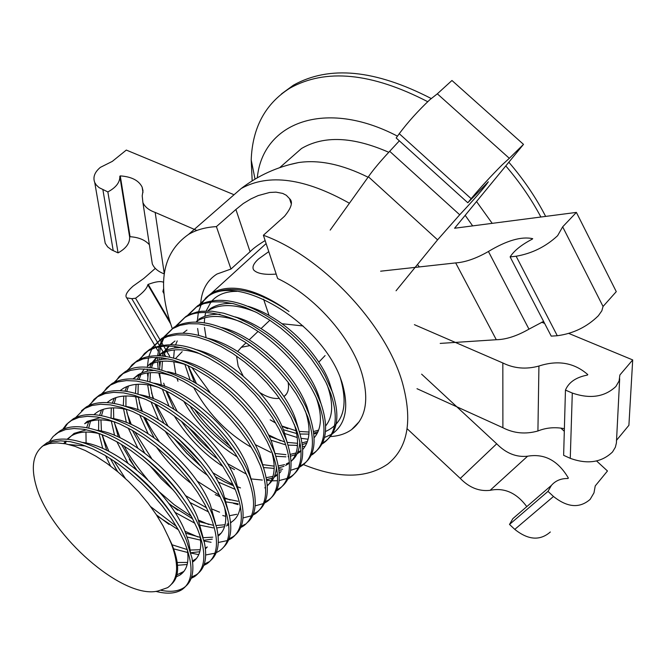 <?xml version="1.0" encoding="UTF-8"?>
<svg xmlns="http://www.w3.org/2000/svg" width="666" height="666" viewBox="0 0 666 666"><rect width="100%" height="100%" fill="white"/><g stroke="black" fill="none" stroke-linecap="round" stroke-linejoin="round"><path stroke-width="1" d="M268.781 251.623L258.624 258.899C253.446 263.578 251.84 267.316 253.796 270.105C257.284 273.634 264.752 274.966 276.19 274.092M332.459 392.141L324.908 375.549C314.702 357.317 300.699 341.067 282.9 326.798C248.202 301.298 219.863 294.23 197.894 305.586L188.37 315.035M187.337 315.584L196.204 307.126L203.804 303.638L212.695 301.881L222.677 301.898L233.55 303.721L245.055 307.334L256.918 312.654L268.848 319.563L280.561 327.897L291.75 337.429L302.123 347.935L311.438 359.116L319.447 370.696L325.957 382.351L330.827 393.789C338.503 417.166 336.18 433.508 323.843 442.823L321.953 444.031M311.28 454.487L314.344 452.655C326.606 443.423 328.838 427.114 321.054 403.713L315.742 391.491C303.28 368.448 286.954 349.525 266.75 334.715L251.681 324.866L237.229 317.74L223.868 313.253L211.946 311.197L201.648 311.255L197.128 311.971L189.344 314.552L186.064 316.333L176.523 325.857M175.474 326.407L184.357 317.882C197.411 308.833 218.473 311.238 247.544 325.116C275.499 340.076 307.284 372.485 319.414 405.378C327.214 428.787 324.991 445.096 312.737 454.312L310.747 455.569M299.925 466.142L303.13 464.26C315.135 456.352 317.266 440.068 309.515 415.401L306.052 407.101C294.106 382.434 275.657 361.114 250.716 343.132C218.864 322.236 193.331 316.924 174.109 327.206L164.56 336.796M163.936 337.862L160.931 345.113M160.556 346.486L159.241 355.777M159.199 357.525L159.216 359.848M159.291 361.596L159.707 366.15M163.678 383.175L164.777 386.297M159.99 377.938L158.866 372.96M158.192 368.981L157.542 361.921M157.501 360.298L157.542 357.426M157.642 355.719L159.207 346.72M159.624 345.388L162.829 338.37M163.486 337.346L172.386 328.771L179.92 325.383L188.769 323.726L198.734 323.867L209.607 325.832L221.137 329.587L233.042 335.048L245.038 342.108L256.835 350.582L268.115 360.264L278.613 370.895L288.045 382.192L296.187 393.864L302.83 405.602L307.85 417.091C315.601 441.899 313.486 458.175 301.515 465.934L299.392 467.249M297.835 427.239L295.895 422.402C283.416 395.013 263.137 371.603 235.04 352.164C204.479 333.058 180.136 328.396 162.021 338.195L152.464 347.852M151.831 348.942L148.868 356.368M148.51 357.775L147.328 367.332M147.311 369.139L147.361 371.12M147.461 372.943L147.802 376.465M151.523 392.823L153.655 398.801M151.373 348.401L160.273 339.777L167.782 336.438L176.607 334.84L186.563 335.048L197.427 337.071L208.966 340.9L220.896 346.445L232.925 353.579L244.763 362.129L256.102 371.878L266.65 382.584L276.149 393.939L284.357 405.661L291.067 417.432L296.145 428.946C304.245 452.43 302.247 468.673 290.16 477.68L287.92 479.045M276.84 489.826L280.328 487.845C292.341 478.929 294.247 462.72 286.039 439.21L281.352 428.579L275.732 418.464L268.323 407.409L258.974 395.712L241.234 377.905L227.139 366.733L219.539 361.638C193.115 344.622 169.863 340.509 149.783 349.3L144.455 353.521L140.226 359.041M139.252 402.655L142.482 411.538M139.111 359.59L148.027 350.907L155.503 347.619L164.302 346.079L174.242 346.353L185.115 348.451L196.661 352.356L208.608 357.967L220.671 365.184L232.551 373.809L243.939 383.633L254.545 394.397L264.111 405.819L272.377 417.582L279.171 429.395L284.332 440.942C292.632 463.819 290.751 480.028 278.671 489.56L276.315 490.975M274.076 451.315C260.631 419.438 237.221 392.765 203.838 371.295C175.766 355.236 153.63 351.656 137.421 360.547L132.01 364.843L127.847 370.363M126.865 412.612L131.302 424.542M126.723 370.904L135.639 362.171L143.073 358.924L151.856 357.451L161.788 357.784L172.652 359.956L184.207 363.936L196.179 369.63L208.275 376.923L220.196 385.631L231.635 395.529L242.299 406.36L251.923 417.832L260.273 429.653L267.124 441.5L272.344 453.071C280.736 476.623 278.979 492.79 267.058 501.573L264.577 503.038M253.222 514.035L257.009 511.971C268.09 503.962 270.246 489.202 263.495 467.698L261.996 463.578C249.359 430.844 216.625 397.152 188.345 381.368C158.966 366.258 137.82 363.103 124.908 371.911L119.364 376.348L115.335 381.809M114.352 422.694L120.096 437.82M114.186 382.351L123.102 373.559L130.511 370.363L139.269 368.947L149.184 369.355L160.048 371.595L171.612 375.657L183.6 381.435L195.729 388.802L207.692 397.594L219.181 407.559L229.903 418.464L239.602 429.995L248.01 441.866L254.945 453.754L260.248 465.351C268.781 488.927 267.133 505.053 255.311 513.727L252.705 515.243M247.66 522.269C255.944 515.118 257.426 501.906 252.123 482.625L249.758 475.974C238.078 445.554 205.503 409.407 172.902 391.758C147.094 378.113 126.881 375.333 112.263 383.416L106.81 387.754L102.689 393.398M102.223 434.623L103.988 439.826M101.515 393.931L110.431 385.073L117.799 381.934L126.532 380.577L136.43 381.052L147.286 383.375L158.858 387.512L170.871 393.373L183.033 400.824L195.038 409.69L206.577 419.738L217.366 430.702L227.123 442.299L235.606 454.22L242.615 466.142L247.985 477.763C256.685 501.381 255.161 517.465 243.431 526.015L240.684 527.58M237.371 488.519C225.175 457.126 190.701 419.58 157.176 402.264C132.551 389.776 113.312 387.371 99.459 395.046L93.989 399.409L89.885 405.111M88.695 405.652L97.611 396.728L104.945 393.639L113.645 392.349L123.526 392.898L134.382 395.296L145.962 399.517L157.992 405.452L170.188 412.995L182.234 421.936L193.831 432.059L204.67 443.098L214.502 454.761L223.06 466.733L230.136 478.696L235.589 490.334C244.439 513.986 243.048 530.019 231.418 538.444L228.53 540.059M223.41 547.352C230.935 540.301 232.692 528.712 228.696 512.595L224.858 501.223C212.121 468.947 175.916 430.119 141.617 413.128C118.057 401.606 99.684 399.5 86.513 406.809L81.493 410.714M75.724 417.507L84.64 408.516L91.933 405.486L100.608 404.262L110.473 404.878L121.32 407.351L132.909 411.655L144.963 417.682L157.184 425.308L169.272 434.332L180.919 444.53L191.825 455.644L201.723 467.365L210.356 479.387L217.516 491.383L223.043 503.055C232.001 527.272 230.744 543.265 219.264 551.023L216.217 552.688M211.105 560.081C218.182 553.496 220.03 542.715 216.675 527.73L212.163 514.069C198.943 480.96 160.997 440.875 126.024 424.234C103.488 413.603 85.947 411.763 73.41 418.723L67.907 423.126L63.853 428.971M62.612 429.495L66.467 424.375L71.52 420.437L78.771 417.465L87.413 416.308L97.261 416.999L108.1 419.555L119.697 423.942L131.768 430.061L144.023 437.77L156.152 446.878L167.857 457.159L178.821 468.34L188.794 480.128L197.494 492.199L204.728 504.237L210.331 515.925C219.514 539.635 218.39 555.577 206.959 563.752L203.771 565.451M191.633 577.014L196.312 574.766C204.82 569.022 207.517 558.333 204.395 542.682L199.342 527.081C184.39 490.717 143.348 450.341 110.115 435.439C88.012 425.682 71.354 424.117 60.148 430.76L55.186 434.615M49.342 441.641L53.172 436.455L58.242 432.5L65.451 429.595L74.059 428.504L83.891 429.27L94.722 431.909L106.327 436.38L118.415 442.582L130.703 450.382L142.874 459.582L154.629 469.938L165.667 481.193L175.699 493.04L184.482 505.161L191.8 517.241L197.486 528.962C206.826 552.697 205.836 568.581 194.514 576.623L191.167 578.371M190.409 551.54L188.578 541.533L184.632 530.402C169.63 493.048 117.524 446.345 82.592 442.432M173.701 517.141C160.439 496.17 143.148 478.188 121.828 463.211M85.681 445.995L69.023 444.572M197.519 517.39C182.459 479.587 131.185 434.374 97.045 430.261M86.48 429.753L74.117 433.383L67.641 439.285M66.425 441.133L65.193 443.548M183.983 499.816C172.144 482.159 157.318 466.749 139.502 453.571M100.491 433.941C88.403 430.935 78.746 431.543 71.512 435.772L67.091 439.235M65.501 441.05L63.828 443.506M215.559 523.559L210.281 504.537C195.629 467.257 145.629 422.885 111.422 418.248M100.449 417.582L87.238 421.37L84.665 423.726M193.331 481.784C183.458 468.098 171.686 455.852 158 445.038M115.16 422.044C102.431 418.706 92.266 419.272 84.665 423.718M222.877 491.833C208.649 455.078 159.873 411.505 125.649 406.385M95.346 413.42L94.239 414.693M90.501 421.203L88.695 428.038M201.224 462.604L177.897 438.27M129.612 410.273C116.267 406.626 105.619 407.142 97.661 411.813L93.889 414.668M88.72 421.794L86.688 427.647M85.956 432.059L86.097 443.048M235.323 479.287C221.503 443.048 173.951 400.283 139.743 394.68M108.167 401.681L107.326 402.622M103.322 409.307L101.49 415.659M100.957 419.88L101.432 431.102M102.006 434.54L106.71 450.324M144.097 398.726C130.053 394.68 118.864 395.121 110.523 400.058L107.059 402.605M101.573 409.906L99.584 415.318M98.701 419.913L98.61 430.519M98.984 433.574L102.739 448.493M252.081 482.492L247.627 466.883C232.118 427.172 183.999 387.945 153.729 383.133M120.854 390.06L120.28 390.692M115.976 397.577L114.161 403.438M113.503 407.858L113.736 418.681M114.194 421.786L118.348 437.004M158.375 387.304C143.681 382.875 131.96 383.25 123.218 388.411L120.105 390.684M114.277 398.193L112.329 403.146M111.297 407.925L111.022 418.115M111.322 421.12L114.577 435.364M259.782 454.62C246.753 419.438 201.648 378.255 167.566 371.72M154.92 370.329L148.285 370.945L142.382 372.61L138.245 374.667L133.083 378.904M128.505 385.964L126.706 391.383M125.924 395.97L125.941 406.443M126.315 409.423L129.953 423.942M172.519 376.04C157.151 371.203 144.905 371.495 135.789 376.923L133.017 378.896M126.823 386.596L124.958 391.133M123.793 396.079L123.302 405.644M123.543 408.841L126.365 422.477M275.657 455.752L271.811 442.507C259.132 407.842 215.243 367.432 181.269 360.448M168.198 358.866L162.537 359.232L156.16 360.722L150.633 363.328L148.202 365.542C157.759 359.856 170.596 359.673 186.688 364.993M144.289 368.931L141.683 372.893M140.892 374.5L139.136 379.487M138.212 384.257L138.02 394.114M138.345 397.252L141.508 411.13M139.261 375.133L137.462 379.262M136.122 384.399L135.473 393.356M135.664 396.745L138.087 409.815M139.627 414.826L148.068 433.674M283.674 430.536C271.387 396.403 228.688 356.76 194.88 349.334M181.343 347.535L173.976 348.068L168.681 349.392L162.887 352.106L158.3 355.736M156.793 357.392L153.938 361.596M153.138 363.17L151.432 367.74M150.374 372.669L149.992 381.926M150.258 385.239L153.014 398.551M200.608 354.037C183.824 348.268 170.454 348.36 160.481 354.304L158.408 355.744M156.477 357.384L152.406 362.321M151.532 363.811L149.825 367.549M148.343 372.835L147.552 381.243M147.669 384.806L149.725 397.361M150.991 401.814L158.483 419.747M298.634 429.453L295.421 418.698C283.483 385.098 242.008 346.237 208.383 338.37M175 341.017L170.721 344.355M169.164 345.987L166.059 350.424M165.268 351.948L163.611 356.135M163.095 357.958L162.795 359.199M162.412 361.23L161.863 369.921M165.826 390.726L173.976 409.207M172.619 343.198L170.904 344.355M168.914 345.979L164.552 351.157M163.686 352.605L162.088 355.977M161.438 357.742L160.906 359.498M160.431 361.438L159.515 369.297M159.557 373.043L161.305 385.123M162.321 389.044L168.998 406.21M309.881 416.408L307.034 407.001C292.749 368.381 249.55 333.824 221.77 327.547M186.971 330.053L182.992 333.108M177.239 340.892L175.666 344.68M175.116 346.453L174.733 347.952M174.317 349.933L173.643 358.083M173.776 361.738L175.807 374.017M176.94 378.03L177.972 381.227M318.498 395.421C307.276 362.937 268.215 325.607 235.09 316.883M220.03 314.327C211.605 314.002 204.537 315.634 198.826 319.205M188.012 365.576L194.497 382.484M242.008 322.261C223.018 314.851 207.85 314.543 196.495 321.337M184.882 364.394L190.201 380.161M331.968 390.792L329.853 383.991C322.893 361.43 290.717 319.597 248.26 306.352M232.659 303.513C224.142 303.038 216.766 304.687 210.531 308.475L208.233 310.581C220.105 303.488 235.93 303.979 255.711 312.046M325.674 425.89C332.942 416.883 333.583 403.671 327.622 386.23L326.898 384.299M275.749 423.126L270.188 419.846L275.657 422.96M281.785 425.957L296.129 430.81M283.35 429.695L296.703 433.549M257.301 177.797C262.654 122.461 325.366 98.377 397.477 136.164M476.531 201.532L492.199 223.343M540.884 217.016C531.435 199.226 519.73 182.193 505.785 165.934M427.714 101.698C371.62 72.686 325.674 68.173 289.885 88.162C265.293 103.721 252.397 127.647 251.207 159.932L252.173 180.852M303.321 464.552C338.236 478.779 366.333 478.654 387.604 464.16C407.883 448.027 412.837 420.929 402.455 382.883C385.98 324.317 321.595 256.244 263.378 235.248L277.647 278.53C314.21 295.729 351.024 337.113 361.805 373.201C369.364 399.642 365.967 418.439 351.623 429.578C345.804 433.766 338.728 436.088 330.394 436.571M265.135 240.568C257.967 244.938 252.947 248.668 250.075 251.74L235.897 209.474L216.408 226.615C205.644 227.214 196.362 229.803 188.57 234.374C162.179 252.855 156.685 284.074 172.078 328.022L172.361 328.788M235.897 209.474L243.29 203.521L250.915 198.918L258.158 195.588L269.622 192.474L275.99 192.149L282.709 193.415L286.33 195.28L289.56 198.668C293.19 201.865 291.517 207.725 284.54 216.242L263.378 235.248M303.063 325.94L282.134 323.751M243.173 375.982L238.162 366.125L236.58 356.052M237.712 351.481L241.308 347.302L250.1 345.554M265.959 351.923L279.395 364.535M325.091 355.586L318.789 362.179M199.051 304.895L207.917 296.478C238.703 273.027 319.131 322.061 340.043 376.906L342.008 382.475C349.009 406.352 346.054 423.268 333.142 433.216L332.401 433.733M331.385 434.382L324.475 437.512M308.1 439.21L301.19 438.345M297.294 437.537L284.765 433.541M198.643 335.314L197.627 328.488M197.336 322.044L197.369 320.812M197.377 320.521L198.293 313.028M198.601 311.688L201.199 304.578M201.748 303.53L206.044 297.619L211.713 293.023C231.335 282.725 257.093 288.877 288.977 311.488C256.377 289.543 229.912 284.032 209.59 294.955L200.075 304.345M268.431 434.831L280.561 440.726M296.27 445.496L297.469 445.712M302.514 446.345L305.036 446.486M322.494 442.965L325.424 441.192C337.745 431.876 340.101 415.567 332.5 392.266M288.103 382.267C289.277 388.952 287.895 393.714 283.957 396.553L283.899 396.586M279.395 398.318C273.726 399.109 267.266 397.227 260.015 392.674M281.427 93.956L293.398 85.198C329.22 65.168 375.149 69.605 431.185 98.51M508.832 162.221C523.651 179.437 535.922 197.502 545.637 216.4M472.66 225.891L465.184 215.334M388.761 152.289C353.03 136.597 323.942 135.34 301.49 148.518L288.511 159.915M368.065 177.223C342.241 164.377 319.056 159.499 298.493 162.571L288.902 164.802M191.833 367.391L210.406 392.957M200.749 302.689C201.956 289.71 207.342 280.17 216.916 274.059L230.969 269.047L216.408 226.615M250.075 251.74L230.969 269.047M168.473 537.104L163.062 525.915L156.16 514.468L147.944 503.021L138.678 491.941L128.563 481.476L117.882 471.878L106.943 463.411L95.962 456.235L85.248 450.524L75.033 446.353L65.509 443.797L56.901 442.898L49.351 443.598L43.007 445.862C31.802 454.753 30.336 470.604 38.603 493.398C57.434 542.141 125.216 599.575 158.1 590.958L167.649 587.637C178.147 580.111 179.387 565.492 171.362 543.772L168.473 537.104L171.553 543.564M186.347 540.243C172.044 505.436 130.536 462.778 94.381 446.994C73.934 438.045 58.059 436.696 46.745 442.948L41.85 446.728M43.007 445.862L51.973 441.866L60.548 440.842L70.355 441.691L81.185 444.413L92.79 448.967L104.903 455.261L117.216 463.153L129.437 472.435L141.242 482.875L152.339 494.205L162.446 506.11L171.304 518.29L178.704 530.402L184.465 542.141C193.989 565.917 193.14 581.751 181.926 589.651C175.483 593.639 166.8 594.214 155.861 591.383M214.935 553.221L205.711 554.961M198.784 554.628L190.826 553.046M227.264 540.601L218.315 542.49M211.064 542.274L204.012 541.025M168.981 524.375L156.435 514.885M117.865 471.861L114.993 467.357M177.764 510.298L168.615 503.28M136.688 469.871L129.262 459.232M251.498 515.8L243.032 517.932M225.791 516.35L222.76 515.517M186.08 496.028L185.339 495.471M173.485 485.656L171.728 484.049M144.738 453.038L143.748 451.598M263.403 503.604L255.161 505.844M238.112 504.62L233.516 503.388M176.44 465.767L173.934 463.153M200.025 465.634L186.705 453.071L174.442 438.936M202.672 446.395L193.681 437.029M298.285 467.832L290.642 470.313M281.535 470.895L279.029 470.729M340.043 376.906C348.493 405.169 343.648 423.368 325.507 431.501M317.141 433.499L313.994 433.749M287.754 428.746L281.909 426.24M299.284 431.426L309.074 432.043M313.711 431.493L318.656 430.094M269.097 436.213L284.182 441.733M287.188 442.39L297.585 443.306M302.064 442.882L307.417 441.483M320.987 403.521L318.564 395.596M275.191 453.488L285.964 454.67M290.268 454.37L296.07 452.997M297.71 452.339L301.04 450.541M302.73 449.309L303.388 448.751M189.943 405.744C197.894 420.013 212.362 435.04 233.35 450.832M263.02 464.668L274.201 466.158M278.321 465.967L284.59 464.635M286.255 463.994L289.344 462.404M291.059 461.213C296.412 457.242 299.342 450.707 299.85 441.608M181.352 421.228C191.642 436.138 203.813 448.792 217.865 459.215M229.187 466.666L234.524 469.58M266.217 477.672L272.952 476.398M274.683 475.765L277.497 474.375M279.245 473.235L280.544 472.202M287.204 442.482L283.749 430.727M154.703 403.679L163.911 423.201M173.876 438.178L186.671 453.213L200.982 466.425M215.143 476.59L224.966 482.059L233.633 485.78M267.299 485.381C272.827 481.501 275.89 475.382 276.473 467.008M143.565 416.908L154.087 437.737M170.488 459.69L179.728 469.347M215.21 494.613L220.271 496.828M225.366 498.668L237.953 501.265M263.944 469.047L259.848 454.786M132.434 430.436L144.647 452.972M173.118 485.68L174.5 486.896M185.373 495.521L206.618 507.85M121.345 444.314L135.897 469.222M169.197 504.07L192.657 518.847M199.209 521.644L212.987 525.216M216.109 525.499L225.083 524.75M226.981 524.2L228.679 523.543M230.569 522.594L231.626 521.944C236.621 518.606 239.527 513.311 240.351 506.035M240.06 496.07L235.389 479.453M110.34 458.566L117.516 471.57M157.084 515.892L178.346 529.761M185.781 533.2L200.216 537.362M203.13 537.703L212.737 537.179M218.023 535.256L221.187 533.133M227.889 509.731L222.952 492.032M172.078 544.78L187.288 549.608M190.26 550.041L200.266 549.733M205.319 548.043L207.284 546.944L205.419 548.859M177.256 562.495L187.612 562.437M192.457 560.972L196.47 558.516M203.063 537.47L197.602 517.574M176.94 574.833L183.916 571.403M171.595 584.124C179.629 576.59 179.645 563.128 171.628 543.722M300.075 434.032L308.949 434.09M313.927 433.158L318.04 431.66M206.077 337.545L204.47 327.431M204.345 325.258L204.329 324.667M204.32 322.777L204.662 317.79M204.87 316.308L205.686 312.554M206.16 310.989L210.914 302.081M212.196 300.582C218.015 294.397 226.24 291.317 236.888 291.342M176.373 576.789L179.878 575.091C186.896 570.454 189.344 561.854 187.229 549.284M177.564 565.276L187.179 564.502M192.599 562.079C199.833 557.134 202.223 548.076 199.783 534.89M173.693 548.867L187.72 552.497M190.742 552.738L199.808 551.723M105.503 455.619L110.564 466.058M187.204 537.054L200.566 540.126M203.829 540.284L212.254 539.127M218.115 536.138C225.358 530.452 227.447 520.587 224.4 506.551M116.866 441.708L127.822 463.053M174.817 512.246L194.897 523.251M200.458 525.283L213.253 527.88M216.733 527.955L224.575 526.639M226.34 525.957L228.804 524.666M128.255 428.121L137.804 448.068M149.475 465.209L160.989 478.538L173.643 490.459M189.793 502.422L208.591 511.938M229.454 515.717L236.746 514.302M156.485 447.144C166.533 461.347 178.23 473.559 191.575 483.766M226.332 501.956L238.095 503.737M164.993 430.96C176.706 448.842 190.942 463.669 207.7 475.457M218.215 482.017L235.19 489.368M264.818 487.87L265.584 487.329M267.332 485.864C274.633 478.638 276.082 467.116 271.653 451.315M174.209 415.817C187.046 436.754 203.272 453.629 222.869 466.441M251.407 478.946L262.312 480.053M266.591 479.678L272.377 478.121M273.992 477.389L277.531 474.816M183.808 401.357C197.436 424.95 215.285 443.498 237.371 456.993M263.661 467.549L274.192 468.398M278.654 467.89L283.999 466.3M285.572 465.559L289.377 463.061M291.075 461.496C298.46 453.438 299.525 441.025 294.264 424.259M193.648 387.437C207.834 413.403 227.073 433.358 251.365 447.302M275.832 456.277L285.922 456.843M288.045 456.635L288.653 456.543M290.559 456.193L295.471 454.637M297.011 453.896L301.065 451.132M302.739 449.5C310.173 441.009 311.03 428.13 305.319 410.864M270.862 440.184L284.832 444.572M288.045 445.104L297.494 445.412M299.567 445.171L300.458 445.03M302.314 444.63L306.801 443.09M314.269 437.62C321.736 428.721 322.394 415.409 316.25 397.702M188.153 365.642L196.462 383.616M255.161 444.572L270.779 452.364M194.572 409.324C203.213 421.853 215.035 434.14 230.045 446.17M278.804 468.889L282.6 469.222M166.683 391.158L177.139 411.263M188.145 426.906L199.775 440.251L212.546 452.289M227.389 463.569L246.495 474.184M266.691 480.294L271.179 480.769M271.978 480.81L277.564 480.727M279.137 480.569L287.279 478.446M288.453 477.913L291.791 475.982C303.871 466.983 305.902 450.782 297.885 427.364M155.969 404.345L167.915 425.965M212.67 472.61L233.175 484.79M238.02 486.929L240.509 487.912M145.28 417.865C147.86 423.751 152.514 431.651 159.249 441.541M197.136 481.077L219.555 495.354M225.15 497.985L230.103 499.991M265.101 501.864L268.731 499.841C280.419 491.258 282.367 475.524 274.567 452.639L274.176 451.59M134.682 431.759L151.665 458.541M212.038 509.065L219.555 512.187M124.192 446.062C128.463 454.795 136.247 465.934 147.552 479.495M159.565 492.066L174.334 504.803L191.217 516.192M198.651 520.163L208.841 524.508M241.192 526.365L245.146 524.242M103.988 439.835L108.916 451.415M113.886 460.872L125.391 478.479M150.732 506.701L176.39 526.365M184.99 531.26L197.969 536.962M229.021 538.802L233.15 536.654C243.123 529.645 245.588 516.658 240.543 497.685L237.429 488.661M204.246 564.135L208.733 561.913M161.28 590.376C170.588 592.191 178.072 591.316 183.741 587.77C191.766 582.425 194.505 572.485 191.958 557.942L186.405 540.384M562.67 226.831L557.608 235.697C545.829 246.653 532.009 253.496 516.133 256.235L510.123 256.901L551.223 336.13L557.284 335.731C573.243 333.616 586.929 326.964 598.343 315.776L601.814 310.847L603.055 306.477L562.67 226.831L576.39 212.404L616.275 291.633L603.055 306.477M510.123 256.901C514.094 250.682 521.478 244.763 532.276 239.136L532.708 238.678C521.47 236.214 506.709 240.484 488.428 251.49C476.248 258.458 465.334 262.262 455.677 262.912L496.303 339.727L440.209 343.406M455.677 262.912L380.619 271.195M488.428 251.49L528.971 329.146C516.949 336.014 506.06 339.543 496.303 339.727M543.589 321.403L528.971 329.146M437.329 93.823L509.332 158.308L502.314 164.702C490.867 176.165 480.477 187.487 471.153 198.668L467.815 202.764L396.178 137.97L399.25 133.683C407.942 122.086 418.148 110.764 429.853 99.709L437.329 93.823L451.956 80.486L523.501 144.372L454.587 228.238L576.39 212.404M568.822 333.45L632.7 359.923L619.88 374.983L619.089 380.969L615.867 386.513C604.611 397.003 590.084 399.175 572.294 393.048L565.459 390.093L563.636 455.319L570.263 458.333C587.504 464.577 601.598 462.454 612.529 451.964L615.359 447.244L616.4 442.998L619.68 378.754M565.459 390.093C568.747 382.259 576.057 377.256 587.387 375.083L587.803 374.608C574.267 362.712 557.975 359.856 538.927 366.034C526.165 369.555 514.127 368.531 502.83 362.97L502.888 427.722L416.999 388.703M502.83 362.97L414.41 324.675M538.927 366.034L537.92 430.985C525.532 434.465 513.852 433.375 502.888 427.722M564.377 428.671C554.953 426.889 546.128 427.664 537.92 430.985M632.7 359.923L628.904 425.299L616.441 440.392M541.699 322.211L544.638 323.426M155.311 268.398L143.773 278.48L132.984 286.189C126.79 291.766 124.7 295.654 126.731 297.869L131.793 298.668L135.573 298.243C142.99 292.807 147.069 288.32 147.794 284.765L148.218 284.39C155.611 281.61 160.714 280.91 163.545 282.301M163.603 288.636L162.887 291.55L163.928 293.581M169.747 321.237L148.218 284.39M170.563 323.718L147.794 284.765M169.663 356.227L166.825 351.407M165.701 349.5L163.719 346.12M162.929 344.78L161.713 342.715M161.089 341.65L135.573 298.243M175.499 358.591L182.168 351.673M165.759 361.105L168.856 361.205M233.233 194.389L126.307 150.075L112.321 161.38L100.325 167.391C94.597 172.228 92.741 177.264 94.739 182.501L96.229 184.948L99.084 187.629L107.859 191.925C116.042 187.537 120.03 182.317 119.83 176.257L120.271 175.891C131.552 176.698 138.844 180.453 142.149 187.154L142.999 190.784L142.208 195.854L142.907 202.564C144.847 206.951 148.934 210.231 155.17 212.412L196.853 230.461M164.252 273.493L155.17 212.412M151.44 258.2L152.306 263.861C154.204 268.29 158.175 271.62 164.202 273.868M104.396 238.528L105.211 243.265L107.676 246.911L111.622 249.883L118.065 252.889C126.016 248.493 129.87 243.223 129.637 237.079L130.07 236.713C138.769 237.312 145.205 239.993 149.384 244.772M130.07 236.713L120.271 175.891M129.637 237.079L119.83 176.257M118.065 252.889L107.859 191.925M596.594 460.98L607.467 470.979L595.238 485.922L593.98 492.857L590.143 499.375C579.645 508.524 567.432 507.559 553.496 496.478L547.993 491.375L509.507 524.442L512.862 518.631L517.374 514.743M547.993 491.375L551.381 485.422C555.519 480.661 561.047 478.355 567.965 478.521L568.364 478.046C558.1 460.597 544.505 453.321 527.597 456.21C516.325 457.434 506.027 453.296 496.703 443.797L460.281 478.421L407.126 428.721M496.703 443.797L421.62 374.159M527.597 456.21L490.118 490.326C479.17 491.591 469.23 487.62 460.281 478.421M568.364 478.046L567.815 478.513M526.789 506.626C516.533 492.832 504.312 487.404 490.118 490.326M550.324 531.984C540.026 540.958 528.18 540.084 514.785 529.378L509.507 524.442M560.83 428.088L564.302 431.285M399.35 140.842L389.685 151.299C380.161 161.522 373.068 170.005 368.39 176.765L437.587 239.835L396.054 290.784M368.39 176.765L330.178 230.111M389.685 151.299L459.707 214.777L437.587 239.835M467.815 202.764L488.336 181.785C483.957 188.145 474.408 199.142 459.707 214.777M523.501 144.372L509.332 158.308M227.556 200.399L241.192 188.52C268.689 173.268 304.762 178.18 349.417 203.247M417.49 264.494L419.33 266.924M516.133 256.235L557.284 335.731M572.294 393.048L570.263 458.333M165.801 356.435L164.369 354.004M163.153 351.939L160.381 347.227M159.341 345.454L131.793 298.668M113.22 250.691L102.905 189.777M553.496 496.478L514.785 529.378M399.25 133.683L471.153 198.668M197.894 305.586L196.204 307.118M186.064 316.333L184.357 317.882M174.109 327.197L172.377 328.771M162.013 338.186L160.273 339.777M149.783 349.3L148.019 350.907M137.421 360.539L135.631 362.162M124.908 371.911L123.102 373.551M112.254 383.408L110.431 385.073M99.459 395.038L97.602 396.72M86.505 406.809L84.64 408.508M73.41 418.714L71.512 420.437M60.148 430.76L58.242 432.5M74.109 433.383L71.503 435.764M138.245 374.667L135.781 376.914M150.633 363.32L148.202 365.551M162.887 352.106L160.481 354.304M255.028 179.112L251.207 159.932M351.623 429.578L359.332 421.553M188.57 234.374L241.192 188.52C258.275 175.433 277.372 166.783 298.485 162.571M269.872 320.229L261.047 328.596M258.042 331.443L249.209 339.818M246.07 342.79L241.308 347.302M266.125 243.573L211.713 293.023M209.59 294.955L207.917 296.47M325.433 441.192L323.843 442.832M286.447 394.081L283.957 396.553M301.49 148.518L279.695 167.657M289.552 198.676L290.992 203.188M293.398 85.198L289.885 88.162M46.737 442.948L44.805 444.705M301.049 450.674L299.2 452.572M289.36 462.67L287.887 464.185M231.626 521.953L230.611 522.993M219.522 534.373L218.09 535.847M194.897 559.665L192.599 562.029M182.367 572.527L179.878 575.083M183.741 587.77L181.926 589.651M196.312 574.766L194.522 576.623M233.15 536.654L231.418 538.453M257.009 511.971L255.319 513.727M268.739 499.841L267.066 501.573M280.328 487.845L278.679 489.56M291.791 475.99L290.16 477.68M303.13 464.26L301.515 465.934M314.344 452.664L312.745 454.32M263.586 299.209L268.997 315.301M160.931 355.877L159.415 353.305M158.183 351.223L155.977 347.477M155.461 346.603L154.47 344.921M154.312 344.655L126.731 297.869M152.306 263.861L142.907 202.564M142.974 192.549L142.149 187.154M105.211 243.265L94.739 182.501M551.381 485.422L512.862 518.631"/></g></svg>
